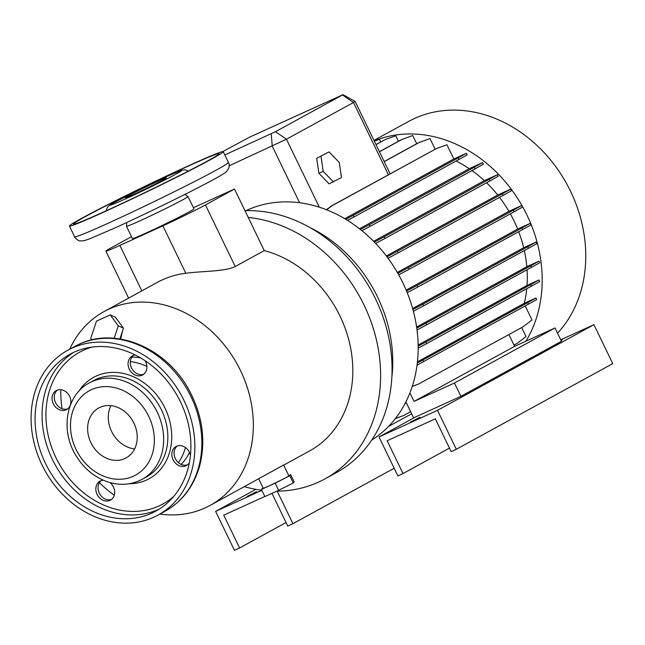 <?xml version="1.0" encoding="UTF-8"?>
<svg xmlns="http://www.w3.org/2000/svg" width="645" height="645" viewBox="0 0 645 645"><rect width="100%" height="100%" fill="white"/><g stroke="black" fill="none" stroke-linecap="round" stroke-linejoin="round"><path stroke-width="0.97" d="M341.463 177.52L339.302 162.508L329.079 151.906L316.711 158.275L318.872 173.295L329.103 183.898L341.463 177.52L339.302 162.508L329.079 151.906L316.711 158.275L318.872 173.295L329.103 183.898L341.463 177.52M323.177 171.336L318.872 173.295L323.177 171.336L333.401 181.938L323.177 171.336L321.017 156.316L323.177 171.336M188.219 165.918A85.422 2.919 154.2 0 1 223.234 151.688A85.422 2.919 154.2 0 1 183.583 173.715A85.422 2.919 154.2 0 1 104.426 211.802A85.422 2.919 154.2 0 1 69.418 226.04A85.422 2.919 154.2 0 1 109.07 204.013A85.422 2.919 154.2 0 1 188.219 165.918M187.969 196.523A34.169 1.169 154.2 0 1 187.985 196.54A34.169 1.169 154.2 0 1 172.126 205.352A34.169 1.169 154.2 0 1 140.465 220.582A34.169 1.169 154.2 0 1 126.46 226.282A34.169 1.169 154.2 0 1 126.46 226.258L132.41 238.577A34.169 1.169 154.2 0 0 146.407 232.885A34.169 1.169 154.2 0 0 178.068 217.647A34.169 1.169 154.2 0 0 193.935 208.835L187.985 196.54L184.873 194.419M134.66 193.96A22.777 0.774 154.2 0 1 125.323 197.749A22.777 0.774 154.2 0 1 135.893 191.879A22.777 0.774 154.2 0 1 157.001 181.721A22.777 0.774 154.2 0 1 166.337 177.923A22.777 0.774 154.2 0 1 155.767 183.801A22.777 0.774 154.2 0 1 134.66 193.96M106.659 210.576A80.867 2.757 154.2 0 1 73.522 224.057A80.867 2.757 154.2 0 1 111.061 203.207A80.867 2.757 154.2 0 1 185.986 167.144A80.867 2.757 154.2 0 1 219.131 153.671A80.867 2.757 154.2 0 1 181.592 174.521A80.867 2.757 154.2 0 1 106.659 210.576M181.213 464.4A62.646 51.931 -118.7 0 0 189.517 452.492M140.602 357.902A62.646 51.931 -118.7 0 0 131.862 357.161M159.936 514.057A110.48 91.59 -118.7 0 0 205.118 507.913A110.48 91.59 -118.7 0 0 210.117 505.406A110.48 91.59 -118.7 0 0 238.981 367.497A110.48 91.59 -118.7 0 0 109.005 309.092A110.48 91.59 -118.7 0 0 104.006 311.6A110.48 91.59 -118.7 0 0 69.684 349.219M120.68 339.085L122.429 331.312M283.679 465.126L309.608 450.928A110.48 91.59 -118.7 0 0 349.792 344.027A110.48 91.59 -118.7 0 0 264.265 250.607L235.215 266.514C225.573 271.61 201.417 271.085 185.808 273.27A110.48 91.59 -118.7 0 0 162.685 279.704A110.48 91.59 -118.7 0 0 157.678 282.212L104.006 311.6M210.117 505.406L283.631 465.021L288.855 475.841A14.238 0.484 154.2 0 1 282.252 479.509A14.238 0.484 154.2 0 1 269.054 485.862A14.238 0.484 154.2 0 1 263.225 488.233L258.669 478.824M276.786 491.168A142.368 118.027 -118.7 0 0 318.477 482.129A142.368 118.027 -118.7 0 0 324.927 478.904L336.376 472.632A142.368 118.027 -118.7 0 0 382.977 316.808A142.368 118.027 -118.7 0 0 244.963 210.681M324.927 478.904A142.368 118.027 -118.7 0 0 374.108 331.127A142.368 118.027 -118.7 0 0 248.244 217.454L234.49 189.017L205.449 204.917A34.169 1.169 -25.8 0 1 162.887 225.847L119.881 245.431A34.169 1.169 -25.8 0 1 105.877 251.123A34.169 1.169 -25.8 0 1 110.835 248.003L131.491 236.691M371.681 440.124A130.975 108.586 -118.7 0 0 411.768 305.569A130.975 108.586 -118.7 0 0 299.611 202.748A130.975 108.586 -118.7 0 0 247.059 210.173A130.975 108.586 -118.7 0 0 246.035 210.649M391.854 377.261A130.975 108.586 -118.7 0 0 309.866 227.524M557.562 333.175A130.975 108.586 -118.7 0 0 559.836 172.489A130.975 108.586 -118.7 0 0 414.646 118.414A130.975 108.586 -118.7 0 0 408.72 121.381L373.971 140.408M525.933 341.197A130.975 108.586 -118.7 0 0 510.719 188.542A130.975 108.586 -118.7 0 0 374.213 140.908M178.463 462.634A62.646 51.931 -118.7 0 0 185.462 447.541M146.883 366.36A62.646 51.931 -118.7 0 0 130.322 361.627M420 417.226L410.494 422.032L420 417.226M256.589 491.635L247.083 496.448L256.589 491.635M189.356 462.723A10.82 8.974 61.3 0 1 186.461 465.521A10.82 8.974 61.3 0 1 173.094 459.756A10.82 8.974 61.3 0 1 176.069 446.542A10.82 8.974 61.3 0 1 189.437 452.314A10.82 8.974 61.3 0 1 190.436 455.257M177.238 446.026A10.82 8.974 -118.7 0 0 175.327 458.531A10.82 8.974 -118.7 0 0 187.526 464.819M109.997 482.581A10.82 8.974 61.3 0 1 113.415 486.927A10.82 8.974 61.3 0 1 110.44 500.141A10.82 8.974 61.3 0 1 97.073 494.368A10.82 8.974 61.3 0 1 100.048 481.162A10.82 8.974 61.3 0 1 103.361 480.235M101.217 480.646A10.82 8.974 -118.7 0 0 99.306 493.151A10.82 8.974 -118.7 0 0 111.504 499.432M69.628 396.344A10.82 8.974 61.3 0 1 66.653 409.559A10.82 8.974 61.3 0 1 53.285 403.786A10.82 8.974 61.3 0 1 56.26 390.58A10.82 8.974 61.3 0 1 69.628 396.344M57.429 390.064A10.82 8.974 -118.7 0 0 55.518 402.569A10.82 8.974 -118.7 0 0 67.717 408.849M145.101 360.716A10.82 8.974 61.3 0 1 145.649 361.732A10.82 8.974 61.3 0 1 142.674 374.939A10.82 8.974 61.3 0 1 129.306 369.174A10.82 8.974 61.3 0 1 132.281 355.959A10.82 8.974 61.3 0 1 135.369 355.056M133.451 355.443A10.82 8.974 -118.7 0 0 131.54 367.948A10.82 8.974 -118.7 0 0 143.738 374.237M153.849 517.185A93.96 77.9 -118.7 0 0 158.106 515.057A93.96 77.9 -118.7 0 0 182.656 397.763A93.96 77.9 -118.7 0 0 72.111 348.09A93.96 77.9 -118.7 0 0 67.854 350.219A93.96 77.9 -118.7 0 0 43.304 467.52A93.96 77.9 -118.7 0 0 153.849 517.185M74.086 352.194A89.405 74.119 -118.7 0 0 70.039 354.218A89.405 74.119 -118.7 0 0 46.682 465.827A89.405 74.119 -118.7 0 0 151.873 513.089A89.405 74.119 -118.7 0 0 155.921 511.058A89.405 74.119 -118.7 0 0 179.278 399.449A89.405 74.119 -118.7 0 0 74.086 352.194M100.04 407.326A28.477 23.607 -118.7 0 0 98.75 407.971A28.477 23.607 -118.7 0 0 91.308 443.51A28.477 23.607 -118.7 0 0 124.808 458.563A28.477 23.607 -118.7 0 0 126.098 457.918A28.477 23.607 -118.7 0 0 133.531 422.378A28.477 23.607 -118.7 0 0 100.04 407.326M110.908 405.649A28.477 23.607 -118.7 0 0 112.383 432.964A28.477 23.607 -118.7 0 0 134.603 448.928M288.718 475.55L290.661 474.664L294.128 481.839L293.265 482.944L278.648 490.313L264.885 496.577L261.418 489.41L263.063 487.91M290.661 474.664L289.798 475.768L293.265 482.944M289.798 475.768L275.181 483.145L278.648 490.313M275.181 483.145L261.418 489.41M114.149 338.278L118.277 325.814L110.214 314.881L96.46 321.154L90.76 338.343L91.896 339.883M119.897 338.956L123.469 328.176L115.407 317.243L110.214 314.881M123.469 328.176L118.277 325.814M277.197 491.159L292.919 523.692L287.759 526.038L271.964 493.361M264.837 496.465L223.742 515.178L239.601 547.968L234.441 550.322L215.615 511.38L261.862 490.321M394.151 468.262L292.919 523.692M286.066 522.531L239.601 547.968M255.855 489.345L215.615 511.38M561.077 340.447L562.456 339.617L560.948 340.181M379.026 436.963L397.852 475.905L403.012 473.559L387.153 440.761L435.319 418.831L451.169 451.629L456.329 449.275L437.503 410.333L379.026 436.963L415.332 417.081L413.614 417.863L405.899 401.908M456.329 449.275L612.75 363.627L593.924 324.685L560.755 339.794M449.476 448.114L403.012 473.559M593.924 324.685L437.503 410.333M508.905 334.553L514.605 346.349L555.031 327.942L561.472 341.269L460.917 396.328L415.332 417.081M388.548 426.442L411.647 413.792M412.639 308.528L523.684 247.72L536.035 242.101L536.809 243.705L423.66 305.778L422.886 304.174L412.913 309.519M423.66 305.778L413.389 311.293M528.521 248.365L527.747 246.753L422.886 304.174M536.035 242.101L527.747 246.753M373.592 241.303L484.347 180.656L497.416 174.706L498.19 176.319L489.902 180.971L385.041 238.392L384.267 236.78L374.366 242.093M385.041 238.392L375.656 243.431M489.902 180.971L489.128 179.366L384.267 236.78M497.416 174.706L489.128 179.366M398.384 141.287L395.732 135.789L385.404 139.489L375.971 144.536M385.404 139.489L376.011 144.633M417.444 361.813L524.288 303.303L535.947 297.998L536.721 299.611L417.033 365.191M423.572 361.684L422.798 360.071L417.307 363.014M528.432 304.263L527.658 302.658L422.798 360.071M535.947 297.998L527.658 302.658M406.173 290.121L517.661 229.072L530.182 223.372L530.964 224.976L417.815 287.049L417.033 285.445L406.568 291.064M417.815 287.049L407.245 292.725M522.676 229.636L521.894 228.024L417.033 285.445M530.182 223.372L521.894 228.024M359.515 228.757L469.229 168.684L482.516 162.629L483.299 164.241L475.01 168.893L370.149 226.314L369.367 224.702L360.442 229.491M370.149 226.314L361.958 230.708M475.01 168.893L474.228 167.289L369.367 224.702M482.516 162.629L474.228 167.289M344.769 218.695L453.822 158.984L446.953 144.77L436.633 148.479L331.772 205.892L326.652 209.819M331.772 205.892L326.289 209.681M436.633 148.479L330.417 206.505M386.355 255.992L497.706 195.024L510.574 189.162L511.356 190.767L503.068 195.427L398.207 252.84L397.425 251.236L386.992 256.831M398.207 252.84L388.064 258.282M503.068 195.427L502.286 193.814L397.425 251.236M510.574 189.162L502.286 193.814M416.614 327.047L526.828 266.699L538.986 261.161L539.768 262.765L426.619 324.838L425.845 323.234L416.767 328.103M426.619 324.838L417.025 329.99M531.48 267.425L530.706 265.821L425.845 323.234M538.986 261.161L530.706 265.821M406.382 402.907L405.165 403.343M406.439 403.02L405.076 403.504M521.66 327.571L526.014 336.577L517.177 343.358L514 345.099M380.744 141.924L379.502 139.36L374.358 141.207M453.822 158.984L466.343 153.284L467.125 154.897L458.837 159.549L353.976 216.97L353.194 215.357L345.817 219.316M353.976 216.97L347.574 220.405M458.837 159.549L458.055 157.944L353.194 215.357M466.343 153.284L458.055 157.944M435.117 149.18L429.965 138.53L418.299 142.851L384.186 161.532M419.645 142.239L384.226 161.629M397.328 272.424L508.913 211.326L521.612 205.545L522.385 207.158L514.097 211.81L409.236 269.223L408.462 267.619L397.844 273.319M409.236 269.223L398.723 274.875M514.097 211.81L513.323 210.206L408.462 267.619M521.612 205.545L513.323 210.206M418.145 345.035L527.021 285.421L538.962 279.986L539.736 281.591L426.587 343.664L425.813 342.06L418.162 346.155M426.587 343.664L418.178 348.179M531.448 286.251L530.674 284.639L425.813 342.06M538.962 279.986L530.674 284.639M525.256 306.004L532.004 319.96L523.168 326.741L418.307 384.162L412.236 386.468M418.307 384.162L412.284 386.323M416.694 143.73L412.719 135.506L401.053 139.828L379.413 151.672M402.399 139.215L379.462 151.769M395.353 418.629L403.617 415.525L395.49 418.444M410.631 411.687L403.617 415.525M514.242 344.97L514.855 346.244M329.079 151.906L316.711 158.275L329.079 151.906M224.799 154.929L275.48 131.701L343.003 94.678L249.583 137.159L222.759 151.607M343.003 94.678L355.137 101.45L353.484 102.499L286.453 139.207L229.177 165.797M193.395 207.73L234.49 189.017M264.265 250.607L248.244 217.454M244.31 486.685A142.368 118.027 -118.7 0 0 261.838 490.265M60.807 389.685A110.48 91.59 -118.7 0 0 62.001 408.68M99.419 482.686A110.48 91.59 -118.7 0 0 114.262 495.223M524.288 303.303A113.891 94.42 -118.7 0 0 526.731 288.831M517.661 229.072A113.891 94.42 -118.7 0 0 510.364 213.858M469.229 168.684A113.891 94.42 -118.7 0 0 456.096 161.048M527.021 285.421A113.891 94.42 -118.7 0 0 527.07 269.844M508.913 211.326A113.891 94.42 -118.7 0 0 499.536 197.362M484.347 180.656A113.891 94.42 -118.7 0 0 471.955 170.57M523.684 247.72A113.891 94.42 -118.7 0 0 518.725 231.797M497.706 195.024A113.891 94.42 -118.7 0 0 486.596 182.785M526.828 266.699A113.891 94.42 -118.7 0 0 524.361 250.647M409.93 392.886L414.058 401.408L454.475 383.001L460.917 396.328M555.031 327.942L454.475 383.001M514.605 346.349L414.058 401.408M228.435 162.443A85.422 2.919 154.2 0 1 188.783 184.47A85.422 2.919 154.2 0 1 109.626 222.565A85.422 2.919 154.2 0 1 74.618 236.804C74.135 237.513 79.416 241.609 79.787 240.875L83.834 240.787L89.873 238.771L116.326 227.314C139.578 216.68 163.395 205.223 187.776 192.96C210.697 181.35 223.484 174.327 226.145 171.884C229.249 168.458 230.007 165.305 228.435 162.443L223.234 151.688M165.378 177.133A39.861 1.363 154.2 0 1 175.932 174.134A39.861 1.363 154.2 0 1 126.275 198.547A39.861 1.363 154.2 0 1 115.729 201.546A39.861 1.363 154.2 0 1 165.378 177.133M74.836 346.397L79.246 344.188C116.971 325.846 169.192 349.493 190.63 393.095C202.756 417.291 205.787 441.486 199.716 465.69C193.943 486.217 182.406 501.399 165.088 511.235A93.96 77.9 -118.7 0 0 189.638 393.934A93.96 77.9 -118.7 0 0 79.093 344.269A93.96 77.9 -118.7 0 0 74.836 346.397L67.854 350.219M73.594 352.42A89.405 74.119 -118.7 0 0 54.793 464.126A89.405 74.119 -118.7 0 0 158.855 509.26A89.405 74.119 -118.7 0 0 159.347 509.034M92.122 347.066A86.559 71.764 -118.7 0 0 83.705 350.162A86.559 71.764 -118.7 0 0 55.994 457.813A86.559 71.764 -118.7 0 0 159.009 505.938A86.559 71.764 -118.7 0 0 173.836 496.311M129.314 483.726A57.8 47.923 -118.7 0 0 146.504 480.057A57.8 47.923 -118.7 0 0 165.007 408.172A57.8 47.923 -118.7 0 0 96.218 376.043A57.8 47.923 -118.7 0 0 78.738 391.354M139.675 480.557A54.954 45.561 -118.7 0 0 142.166 479.308L146.359 477.018A54.954 45.561 -118.7 0 0 160.71 408.414A54.954 45.561 -118.7 0 0 96.057 379.365A54.954 45.561 -118.7 0 0 93.573 380.615L89.381 382.904C66.354 394.764 60.211 429.385 75.336 454.531C83.213 467.964 93.985 477.082 107.659 481.871C118.809 485.475 129.435 485.056 139.538 480.63L142.166 479.308A54.954 45.561 -118.7 0 0 156.525 410.712A54.954 45.561 -118.7 0 0 91.872 381.663A54.954 45.561 -118.7 0 0 89.381 382.904M133.354 476.244A48.117 39.893 -118.7 0 0 148.761 416.396A48.117 39.893 -118.7 0 0 91.493 389.644A48.117 39.893 -118.7 0 0 76.086 449.492A48.117 39.893 -118.7 0 0 133.354 476.244M299.611 202.748L272.263 146.181L271.222 133.789M319.323 207.198L286.453 139.207L275.48 131.701M342.511 94.992L353.484 102.499L388.419 174.755M185.808 273.27L162.887 225.847M141.852 290.879L119.881 245.431M235.215 266.514L205.449 204.917M188.542 170.981L184.825 169.764L181.616 170.28L165.523 177.061L145.077 186.687L110.851 204.32L107.449 207.166L106.094 210.842M165.088 511.235L158.106 515.057M355.145 101.459L390.12 173.819M128.605 298.127L105.877 251.123M126.734 222.525L126.46 226.258M69.418 226.04L74.618 236.804"/></g></svg>
